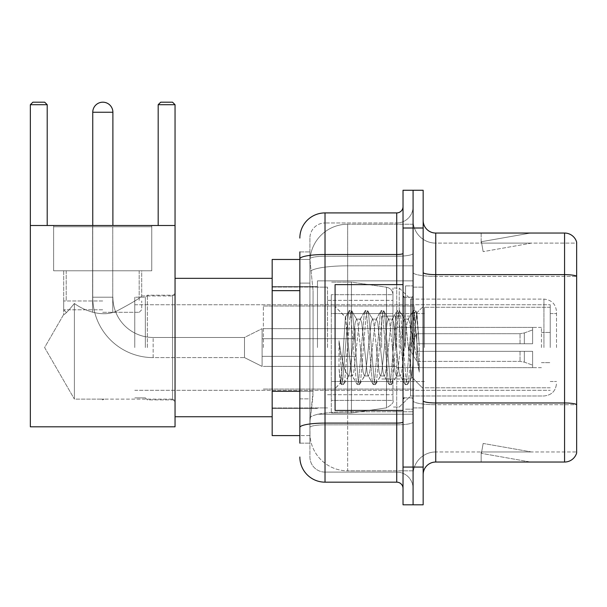 <?xml version="1.0" encoding="UTF-8"?>
<svg xmlns="http://www.w3.org/2000/svg" width="607" height="607" viewBox="0 0 607 607"><rect width="100%" height="100%" fill="white"/><g stroke="black" fill="none" stroke-linecap="round" stroke-linejoin="round"><path stroke-width="0.46" stroke-dasharray="3.04 2.28" d="M413.086 347.538L413.086 280.851L413.086 347.538M317.469 347.538L317.469 280.851L317.469 347.538M299.85 391.31L313.068 391.31L312.825 397.866L310.071 420.507L313.068 391.31L313.068 290.654L313.068 391.31L272.171 391.31L272.171 435.606L310.002 435.606L309.919 433.094A37.748 37.748 0 0 0 347.659 470.835L413.086 470.835L413.086 411.774L413.086 470.835L347.659 470.835L347.659 411.774L347.659 470.835A37.748 37.748 0 0 1 309.919 433.094L309.919 425.416L310.002 435.606L299.85 435.606M310.071 420.507L309.919 425.416L310.071 420.507M272.171 347.538L272.171 278.34L272.171 347.538M347.659 224.233L413.086 224.233L413.086 265.82L413.086 224.233L347.659 224.233A37.748 37.748 0 0 0 309.972 259.978L313.068 290.654L309.972 259.978A37.748 37.748 0 0 1 347.659 224.233L347.659 265.82L413.086 265.82L413.086 411.774L413.086 265.82L347.659 265.82L347.659 224.233A37.748 37.748 0 0 0 309.972 259.978M299.85 283.105L309.919 283.105L309.919 398.86L309.919 251.913L309.919 283.105L299.85 283.105L299.85 398.86L299.85 259.462L310.002 259.462L272.171 259.462L272.171 391.31M299.85 443.156L309.919 443.156L299.85 443.156L299.85 398.86L309.919 398.86L309.919 443.156L309.919 398.86L299.85 398.86M325.018 482.163L325.018 472.094A15.099 15.099 0 0 1 309.919 456.995L309.919 258.87L309.919 456.995A15.099 15.099 0 0 0 325.018 472.094L396.728 472.094L396.728 431.835L396.728 482.163L325.018 482.163A25.16 25.16 0 0 1 299.85 456.995M413.086 431.835L413.086 253.407L413.086 431.835M403.025 488.453L403.025 206.623L403.025 488.453M403.025 347.538L403.025 410.446L403.025 347.538M403.025 228.012L403.025 190.264L413.086 190.264L413.086 228.012L413.086 190.264L423.155 190.264L423.155 228.012L413.086 228.012L413.086 467.064L413.086 228.012L403.025 228.012L403.025 467.064L413.086 467.064L413.086 504.812L413.086 467.064L423.155 467.064L423.155 228.012M423.155 467.064L423.155 504.812L403.025 504.812L403.025 467.064M413.086 206.623L413.086 253.407L413.086 206.623A16.359 16.359 0 0 1 396.728 222.974A16.359 16.359 0 0 0 413.086 206.623A16.359 16.359 0 0 1 396.728 222.974L396.728 472.094L325.018 472.094L325.018 424.839L396.728 424.839A16.359 2.838 0 0 0 413.086 422.002A16.359 2.838 0 0 1 396.728 424.839L396.728 222.974L325.018 222.974L396.728 222.974M299.85 251.913L309.919 251.913L299.85 251.913L299.85 427.465A25.16 4.37 180 0 1 325.018 423.094L325.018 212.913A25.16 25.16 0 0 0 299.85 238.073A25.16 25.16 0 0 1 325.018 212.913L396.728 212.913A6.29 6.29 0 0 0 403.025 206.623A6.29 6.29 0 0 1 396.728 212.913L396.728 431.835L396.728 424.839L325.018 424.839L325.018 222.974L325.018 256.245L396.728 256.245A16.359 2.838 0 0 0 413.086 253.407A16.359 2.838 0 0 1 396.728 256.245L325.018 256.245L325.018 431.835L325.018 423.094L396.728 423.094A6.29 1.093 0 0 0 403.025 422.002M299.85 427.465L299.85 431.835M309.919 238.073L309.919 258.87L309.919 238.073A15.099 15.099 0 0 1 325.018 222.974A15.099 15.099 0 0 0 309.919 238.073A15.099 15.099 0 0 1 325.018 222.974M413.086 488.453A16.359 16.359 0 0 0 396.728 472.094A16.359 16.359 0 0 1 413.086 488.453A16.359 16.359 0 0 0 396.728 472.094M423.155 347.538L423.155 287.141L423.155 347.538M405.537 347.538L405.537 285.882L405.537 347.538M413.086 411.705L413.086 272.444L413.086 411.705M564.571 462.033L435.735 462.033L435.735 276.375L576.65 276.375L435.735 276.375L435.735 243.111L576.65 243.111L576.65 276.375L576.65 243.111L435.735 243.111L435.735 404.71L576.65 404.71L576.65 276.375L576.65 404.71L435.735 404.71L435.735 451.965A22.649 22.649 0 0 0 413.086 474.613A22.649 22.649 0 0 1 435.735 451.965L576.65 451.965L576.65 242.102A12.58 12.58 0 0 0 564.571 233.042L564.571 462.033A12.58 12.58 0 0 0 576.65 452.974L576.65 411.705L576.65 451.965L435.735 451.965L435.735 233.042A12.58 12.58 0 0 1 423.155 220.462L423.155 272.444L423.155 220.462M423.155 474.613L423.155 272.444L423.155 474.613A12.58 12.58 0 0 1 435.735 462.033M413.086 220.462L413.086 272.444L413.086 220.462A22.649 22.649 0 0 0 435.735 243.111A22.649 22.649 0 0 1 413.086 220.462A22.649 22.649 0 0 0 435.735 243.111M529.729 461.874A10.069 10.069 0 0 0 531.482 462.033L481.154 462.033L531.482 462.033A10.069 10.069 0 0 1 529.729 461.874A10.069 10.069 0 0 0 531.482 462.033A10.069 10.069 0 0 1 529.729 461.874A10.069 10.069 0 0 0 531.482 462.033A10.069 10.069 0 0 1 529.729 461.874L481.412 453.353L529.729 461.874M481.154 451.965L481.154 462.033L481.154 451.965L481.654 451.965L481.412 453.353L481.654 451.965L481.154 451.965L481.154 462.033L481.154 451.965L481.654 451.965L481.412 453.353L481.654 451.965L481.154 451.965L481.154 462.033L481.154 451.965L481.654 451.965L481.412 453.353L481.654 451.965L481.154 451.965M576.65 242.102A12.58 12.58 0 0 0 564.571 233.042L435.735 233.042M531.482 233.042L481.154 233.042L531.482 233.042A10.069 10.069 0 0 0 529.729 233.194A10.069 10.069 0 0 1 531.482 233.042A10.069 10.069 0 0 0 529.729 233.194A10.069 10.069 0 0 1 531.482 233.042A10.069 10.069 0 0 0 529.729 233.194A10.069 10.069 0 0 1 531.482 233.042M531.482 451.965L481.654 451.965L531.482 451.965L481.654 451.965L531.482 451.965L481.654 451.965L531.482 451.965L483.157 443.444L481.654 451.965L483.157 443.444L481.654 451.965L483.157 443.444L481.654 451.965L483.157 443.444L531.482 451.965M481.654 243.111L481.154 243.111L481.654 243.111L481.154 243.111L481.654 243.111L481.154 243.111L481.654 243.111L481.412 241.715L529.729 233.194L481.412 241.715L481.654 243.111L481.412 241.715L529.729 233.194L481.412 241.715L481.654 243.111L481.412 241.715L529.729 233.194L481.412 241.715L481.654 243.111L531.482 243.111L481.654 243.111L531.482 243.111L481.654 243.111L531.482 243.111L481.654 243.111L483.157 251.632L481.654 243.111M481.154 233.042L481.154 243.111L481.154 233.042M531.482 243.111L483.157 251.632L531.482 243.111M403.025 410.446L335.079 410.446L335.079 284.63L335.079 388.556L335.079 284.63L403.025 284.63M364.428 347.538L361.764 322.909L360.429 319.1L360.012 319.457L359.101 322.909L353.775 372.159L352.439 375.968L352.022 375.612L351.112 372.159L345.383 317.158L341.794 372.137L340.565 383.07L339.01 368.654L339.01 340.717L340.072 347.538C342.356 362.827 344.89 371.879 347.659 374.701L347.659 347.538L347.659 374.701L348.448 375.968L347.659 374.701C344.89 371.879 342.356 362.827 340.072 347.538L339.01 340.717L342.12 379.648L343.456 384.618L342.12 379.648L339.01 340.717L339.01 368.654L341.134 384.337L339.01 368.654L340.345 382.994L341.46 384.618L340.345 382.994L335.079 388.556L340.565 383.07L341.794 372.137L345.383 317.158L349.124 310.731L348.115 315.42L342.788 379.648L341.46 384.618L343.782 384.337L341.46 384.618L342.788 379.648L348.115 315.42L349.45 310.45L345.383 317.15L335.079 306.52L345.626 317.066L347.659 338.66L347.659 347.538L347.659 338.66L351.112 372.159L352.022 375.612L357.113 384.337L356.104 379.648L350.778 315.42L349.45 310.45L351.445 310.45L350.11 315.42L344.784 379.648L343.782 384.337L348.873 375.612L348.448 375.968L352.439 375.968L357.113 384.337L356.104 379.648L350.778 315.42L349.45 310.45L351.445 310.45L350.11 315.42L344.784 379.648L343.782 384.337L348.448 375.968L352.439 375.968L353.775 372.159L359.101 322.909L360.012 319.457L365.103 310.731L364.094 315.42L358.767 379.648L357.44 384.618L357.113 384.337L359.435 384.618L358.1 379.648L352.773 315.42L351.445 310.45L356.855 319.457L356.438 319.1L355.103 322.909L349.776 372.159L348.873 375.612L349.776 372.159L355.103 322.909L356.438 319.1L360.429 319.1L365.103 310.731L364.094 315.42L358.767 379.648L357.44 384.618L359.435 384.618L358.1 379.648L352.773 315.42L351.772 310.731L356.438 319.1L360.429 319.1L361.764 322.909L367.091 372.159L368.001 375.612L367.091 372.159L364.428 347.538M360.429 347.538L357.766 322.909L356.855 319.457L357.766 322.909L363.092 372.159L364.428 375.968L363.092 372.159L360.429 347.538M380.407 347.538L377.744 322.909L376.408 319.1L375.991 319.457L375.08 322.909L369.754 372.159L368.419 375.968L368.001 375.612L373.093 384.337L372.083 379.648L366.757 315.42L365.429 310.45L365.103 310.731L367.425 310.45L366.089 315.42L360.763 379.648L359.435 384.618L364.845 375.612L364.428 375.968L368.419 375.968L373.093 384.337L372.083 379.648L366.757 315.42L365.429 310.45L367.425 310.45L366.089 315.42L360.763 379.648L359.761 384.337L364.428 375.968L368.419 375.968L369.754 372.159L375.08 322.909L375.991 319.457L381.082 310.731L380.073 315.42L374.747 379.648L373.419 384.618L373.093 384.337L375.414 384.618L374.079 379.648L368.752 315.42L367.425 310.45L372.835 319.457L372.417 319.1L371.082 322.909L365.755 372.159L364.845 375.612L365.755 372.159L371.082 322.909L372.417 319.1L376.408 319.1L381.082 310.731L380.073 315.42L374.747 379.648L373.419 384.618L375.414 384.618L374.079 379.648L368.752 315.42L367.751 310.731L372.417 319.1L376.408 319.1L377.744 322.909L383.07 372.159L383.981 375.612L383.07 372.159L380.407 347.538M376.408 347.538L373.745 322.909L372.835 319.457L373.745 322.909L379.072 372.159L380.407 375.968L379.072 372.159L376.408 347.538M396.386 347.538L393.723 322.909L392.388 319.1L391.97 319.457L391.06 322.909L385.733 372.159L384.398 375.968L383.981 375.612L389.064 384.337L388.063 379.648L382.736 315.42L381.408 310.45L381.082 310.731L383.404 310.45L382.069 315.42L376.742 379.648L375.414 384.618L380.824 375.612L380.407 375.968L384.398 375.968L389.064 384.337L388.063 379.648L382.736 315.42L381.408 310.45L383.404 310.45L382.069 315.42L376.742 379.648L375.741 384.337L380.407 375.968L384.398 375.968L385.733 372.159L391.06 322.909L391.97 319.457L397.054 310.731L396.052 315.42L390.726 379.648L389.391 384.618L389.064 384.337L391.394 384.618L390.058 379.648L384.732 315.42L383.404 310.45L388.814 319.457L388.397 319.1L387.061 322.909L381.735 372.159L380.824 375.612L381.735 372.159L387.061 322.909L388.397 319.1L392.388 319.1L397.054 310.731L396.052 315.42L390.726 379.648L389.391 384.618L391.394 384.618L390.058 379.648L384.732 315.42L383.73 310.731L388.397 319.1L392.388 319.1L393.723 322.909L399.049 372.159L399.96 375.612L399.049 372.159L396.386 347.538M392.388 347.538L389.724 322.909L388.814 319.457L389.724 322.909L395.051 372.159L396.386 375.968L395.051 372.159L392.388 347.538M410.567 329.267L410.567 369.018L405.704 322.909L404.376 319.1L403.04 322.909L397.714 372.159L396.386 375.968L400.377 375.968L405.044 384.337L404.042 379.648L398.716 315.42L397.38 310.45L397.054 310.731L399.383 310.45L398.048 315.42L392.721 379.648L391.394 384.618L396.803 375.612L396.386 375.968L400.377 375.968L405.044 384.337L404.042 379.648L398.716 315.42L397.38 310.45L399.383 310.45L398.048 315.42L392.721 379.648L391.72 384.337L396.803 375.612L397.714 372.159L403.04 322.909L404.376 319.1L408.367 319.1L407.039 322.909L401.713 372.159L400.377 375.968L401.713 372.159L407.039 322.909L407.95 319.457L413.033 310.731L412.032 315.42L406.705 379.648L405.37 384.618L405.044 384.337L407.373 384.618L406.037 379.648L400.711 315.42L399.383 310.45L404.793 319.457L404.376 319.1L408.367 319.1L413.033 310.731L412.032 315.42L406.705 379.648L405.37 384.618L407.373 384.618L406.037 379.648L400.711 315.42L399.709 310.731L404.793 319.457L405.704 322.909L411.705 377.106L414.24 347.538L415.545 323.554L416.994 312.977L419.217 345.406L419.217 372.106L414.816 347.538L410.567 329.267L409.702 322.909L408.367 319.1L409.702 322.909L410.567 329.267L410.567 395.976L410.567 299.099L410.567 395.976L410.567 299.099L410.567 369.018L411.705 377.106L414.24 347.538L415.545 323.554L416.774 312.901L419.217 345.406L416.69 315.42L415.363 310.45L414.027 315.42L408.701 379.648L407.373 384.618L408.701 379.648L414.027 315.42L415.363 310.45L416.69 315.42L419.217 345.406L419.217 372.106L414.695 315.42L413.359 310.45L413.033 310.731L415.363 310.45L413.359 310.45L414.695 315.42L419.217 372.106L414.816 347.538L410.567 329.267M556.52 347.538L556.52 311.679L556.52 347.538M550.23 347.538L550.23 304.76L550.23 347.538M145.346 347.538L145.346 297.21L145.346 347.538M134.777 347.538L134.777 297.21L134.777 347.538M147.357 347.538L147.357 295.199L147.357 347.538M175.044 347.538L175.044 278.34L175.044 347.538M327.53 347.538L327.53 287.141L327.53 347.538M392.957 347.538L392.957 288.022L392.957 347.538M399.247 347.538L399.247 288.022L399.247 347.538M424.414 347.538L424.414 307.271L424.414 347.538M541.421 347.538L541.421 327.408L541.421 347.538M396.728 347.538L396.728 313.569L396.728 347.538M263.362 347.538L263.362 306.019L263.362 347.538M414.346 347.538L414.346 306.019L414.346 347.538M331.308 313.569L331.308 412.965L331.308 381.507L392.957 381.507L392.957 400.377L392.957 294.691L392.957 313.569L331.308 313.569L331.308 400.377L331.308 381.507L392.957 381.507L392.957 400.377L392.957 294.691L392.957 313.569L331.308 313.569L331.308 412.965L331.308 381.507L392.957 381.5L392.957 400.392L331.308 400.377L331.308 381.507L351.438 381.507L351.438 412.965L351.438 282.111L351.438 313.569L331.308 313.569L331.308 294.691L331.308 400.377L392.957 400.377C394.08 402.191 391.925 404.679 386.492 407.858L386.492 381.507L392.957 381.507L392.957 400.392C394.08 402.191 391.925 404.679 386.492 407.858L386.492 381.507L351.438 381.507L351.438 412.965L351.438 282.111L351.438 313.569L386.492 313.569L386.492 287.21L386.492 407.858L351.438 412.965L331.308 412.965L351.438 412.965L386.492 407.858L386.492 287.21C390.476 288.128 392.63 290.616 392.957 294.683L331.308 294.691L392.957 294.691L392.957 313.569L331.308 313.569M92.757 225.493L92.757 297.21L112.887 297.21A40.259 40.259 0 0 0 153.146 337.469L244.492 337.469L262.103 328.66L262.103 347.538L262.103 328.66L244.492 337.469L244.492 347.538L244.492 337.469L153.146 337.469A40.259 40.259 0 0 1 112.887 297.21L92.757 297.21A60.389 60.389 0 0 0 153.146 357.599L244.492 357.599L262.103 366.408L262.103 328.66L262.103 366.408L262.103 347.538L262.103 366.408L244.492 357.599L244.492 337.469L244.492 357.599L244.492 347.538L244.492 357.599L153.146 357.599L153.146 337.469L153.146 357.599A60.389 60.389 0 0 1 92.757 297.21L92.757 112.257A10.069 10.069 0 0 1 102.818 102.188A10.069 10.069 0 0 1 112.887 112.257L102.818 112.257L112.887 112.257L112.887 225.493M381.636 347.538L381.636 316.08L381.636 347.538M355.209 347.538L355.209 328.66L355.209 347.538M416.865 347.538L416.865 333.698L416.865 351.309L416.865 343.759L416.865 351.309L532.612 351.309L532.612 367.667L532.612 351.309L416.865 351.309L532.612 351.309L532.612 365.148L532.612 351.309L416.865 351.309L416.865 361.377L416.865 343.759L532.612 343.759L532.612 327.408L532.612 343.759L416.865 343.759L532.612 343.759L532.612 329.92L532.612 343.759L416.865 343.759L416.865 333.698L416.865 351.309L416.865 343.759L416.865 351.309L532.612 351.309L532.612 367.667L532.612 351.309L416.865 351.309L532.612 351.309L532.612 365.148L532.612 351.309L416.865 351.309L416.865 361.377L416.865 347.538M395.476 347.538L395.476 316.08L395.476 347.538M151.765 270.79L151.765 225.493L53.628 225.493L151.765 225.493L53.628 225.493L151.765 225.493L151.765 270.79L53.628 270.79L53.628 225.493L53.628 270.79L151.765 270.79L53.628 270.79L151.765 270.79L53.628 270.79L151.765 270.79L53.628 270.79L151.765 270.79L151.765 226.752L53.628 226.752L151.765 226.752L53.628 226.752L151.765 226.752L151.765 270.79M172.525 399.118L175.044 401.637L175.044 293.431L175.044 401.637L175.044 293.431L175.044 401.637L172.525 399.118L172.525 295.95L175.044 293.431L172.525 295.95L172.525 399.118L172.525 295.95L172.525 399.118L101.384 399.118L172.525 399.118M63.689 270.79L63.689 314.472C64.456 314.942 68.022 311.277 74.388 303.477C68.037 311.262 64.471 314.927 63.689 314.472C64.456 314.942 68.022 311.277 74.388 303.477C83.819 310.473 102.613 318.053 117.333 310.738C132.349 302.772 140.475 297.84 141.697 295.95L172.525 295.95L141.697 295.95C140.467 297.84 132.364 302.764 117.379 310.723C102.636 318.06 83.925 310.518 74.388 303.477L74.388 399.118L104.009 399.118L101.384 399.118L102.697 399.907L104.009 399.118L102.697 399.907L101.384 399.118L74.388 399.118L74.388 303.477C68.037 311.262 64.471 314.927 63.689 314.472L44.607 347.538L74.388 399.118L74.388 303.477C83.819 310.473 102.613 318.053 117.333 310.738C132.349 302.772 140.475 297.84 141.697 295.95C140.467 297.84 132.364 302.764 117.379 310.723C102.636 318.06 83.925 310.518 74.388 303.477L74.388 399.118L44.607 347.538L63.689 314.472L63.689 270.79L141.697 270.79L141.697 295.95L141.697 270.79L63.689 270.79M30.35 225.493L30.35 426.804L30.35 225.493L47.209 225.493L47.209 104.708L30.35 104.708L32.869 102.188L30.35 104.708L47.209 104.708L47.209 225.493L30.35 225.493L175.044 225.493L30.35 225.493L30.35 426.804L175.044 426.804L175.044 225.493L175.044 426.804L30.35 426.804L175.044 426.804L175.044 104.708L175.044 225.493L158.184 225.493L158.184 104.708L175.044 104.708L172.525 102.188L175.044 104.708L158.184 104.708L158.184 225.493L175.044 225.493L30.35 225.493L47.209 225.493L30.35 225.493L30.35 104.708L47.209 104.708L44.69 102.188L47.209 104.708L47.209 225.493M30.35 104.708L32.869 102.188L44.69 102.188L32.869 102.188L44.69 102.188L47.209 104.708M172.525 102.188L160.696 102.188L158.184 104.708L160.696 102.188L172.525 102.188L160.696 102.188L158.184 104.708L175.044 104.708L172.525 102.188M102.697 312.309L139.185 312.309L102.697 312.309M102.697 309.79L63.689 309.79L102.697 309.79M102.697 300.981L63.689 300.981L102.697 300.981M392.957 313.569L386.492 313.569L386.492 287.21L351.438 282.111L331.308 282.111L351.438 282.111L386.492 287.21C390.476 288.128 392.63 290.616 392.957 294.683L392.957 313.569M416.865 343.759L532.612 343.759L532.612 327.408L532.612 343.759L416.865 343.759L532.612 343.759L532.612 329.92L532.612 343.759L416.865 343.759M262.103 347.538L262.103 338.729L262.103 347.538M175.044 225.493L175.044 104.708M158.184 225.493L158.184 104.708M102.697 270.79L139.185 270.79L102.697 270.79M347.659 411.774A37.748 6.556 180 0 0 310.367 417.312A37.748 6.556 180 0 1 347.659 411.774L413.086 411.774L347.659 411.774L347.659 265.82L347.659 411.774M310.905 270.889A37.748 6.556 180 0 1 347.659 265.82A37.748 6.556 180 0 0 310.905 270.889M309.919 433.094A37.748 37.748 0 0 0 347.659 470.835M299.85 290.654L272.171 290.654M299.85 258.87A25.16 4.37 180 0 1 325.018 254.5L396.728 254.5A6.29 1.093 -0 0 0 403.025 253.407M396.728 410.446L396.728 284.63M325.018 256.245A15.099 2.625 180 0 0 309.919 258.87A15.099 2.625 180 0 1 325.018 256.245M325.018 424.839A15.099 2.625 180 0 0 309.919 427.465A15.099 2.625 180 0 1 325.018 424.839M325.018 472.094A15.099 15.099 0 0 1 309.919 456.995M435.735 404.71A22.649 3.93 0 0 1 413.086 400.779A22.649 3.93 0 0 0 435.735 404.71M576.65 404.535A12.58 2.185 180 0 0 564.571 402.965L435.735 402.965A12.58 2.185 0 0 1 423.155 400.779M423.155 272.444A12.58 2.185 0 0 0 435.735 274.63L564.571 274.63A12.58 2.185 180 0 1 576.65 276.2M413.086 272.444A22.649 3.93 0 0 0 435.735 276.375A22.649 3.93 0 0 1 413.086 272.444M413.086 474.613A22.649 22.649 0 0 1 435.735 451.965M411.827 347.538L411.827 297.21L411.827 347.538M404.277 347.538L404.277 297.21L404.277 347.538M543.94 347.538L543.94 299.099L543.94 347.538M92.757 112.257L112.887 112.257M524.342 351.309L524.342 362.136L524.342 351.309M520.032 351.309L520.032 361.377L520.032 351.309M524.342 343.759L524.342 332.94L524.342 343.759M520.032 343.759L520.032 333.698L520.032 343.759M317.469 280.851L413.086 280.851L317.469 280.851M272.171 286.512L317.469 286.512L272.171 286.512M272.171 408.557L317.469 408.557L272.171 408.557M317.469 414.217L413.086 414.217L317.469 414.217M403.025 297.21L413.086 297.21L403.025 297.21M403.025 397.866L413.086 397.866L403.025 397.866M413.086 287.141L423.155 287.141L413.086 287.141M405.537 409.186L413.086 409.186L405.537 409.186M405.537 285.882L413.086 285.882L405.537 285.882M413.086 407.927L423.155 407.927L413.086 407.927M404.277 297.21L411.827 297.21L413.086 295.95L411.827 297.21L404.277 297.21L403.025 295.95M404.277 397.866L411.827 397.866L413.086 399.118L411.827 397.866L404.277 397.866L403.025 399.118M416.774 312.901L423.155 306.52L416.774 312.901M411.705 377.106L423.155 388.556L411.705 377.106M411.971 377.015L407.699 384.337L411.971 377.015M416.994 312.977L415.689 310.731L416.994 312.977M543.94 395.976C551.581 395.233 555.769 391.037 556.52 383.396C555.769 391.037 551.581 395.233 543.94 395.976L410.567 395.976L399.247 407.047L392.957 407.047L399.247 407.047L410.567 395.976L543.94 395.976M550.23 313.569L556.52 313.569L550.23 313.569M145.346 397.866L134.777 397.866L145.346 397.866L147.357 399.876L175.044 399.876L147.357 399.876L145.346 397.866M175.044 416.736L272.171 416.736M272.171 407.927L327.53 407.927L272.171 407.927M327.53 394.717L392.957 394.717L327.53 394.717M134.777 304.76L550.23 304.76L134.777 304.76M134.777 390.316L550.23 390.316L134.777 390.316M410.567 299.099L543.94 299.099C551.581 299.843 555.769 304.039 556.52 311.679C555.769 304.039 551.581 299.843 543.94 299.099L410.567 299.099L399.247 288.022L392.957 288.022L399.247 288.022L410.567 299.099M327.53 300.351L392.957 300.351L327.53 300.351M272.171 287.141L327.53 287.141L272.171 287.141M175.044 278.34L272.171 278.34M175.044 295.199L147.357 295.199L145.346 297.21L134.777 297.21L145.346 297.21L147.357 295.199L175.044 295.199M550.23 381.507L556.52 381.507L550.23 381.507M550.23 387.797L424.414 387.797L550.23 387.797M541.421 332.439L550.23 332.439L541.421 332.439M424.414 381.507L396.728 381.507L424.414 381.507M541.421 327.408L396.728 327.408L541.421 327.408M550.23 307.271L424.414 307.271L550.23 307.271M541.421 362.637L550.23 362.637L541.421 362.637M424.414 313.569L396.728 313.569L424.414 313.569M541.421 367.667L396.728 367.667L541.421 367.667M263.362 389.057L414.346 389.057L263.362 389.057M263.362 328.66L396.728 328.66L263.362 328.66M396.728 316.08L414.346 316.08L396.728 316.08M263.362 306.019L414.346 306.019L263.362 306.019M263.362 366.408L396.728 366.408L263.362 366.408M396.728 378.988L414.346 378.988L396.728 378.988M381.636 366.408L355.209 366.408L381.636 366.408M355.209 356.347L262.103 356.347L355.209 356.347M408.549 347.538L416.865 333.698L520.032 333.698L416.865 333.698L408.549 347.538L416.865 361.377L520.032 361.377L524.342 362.136L532.612 365.148L524.342 362.136L520.032 361.377L416.865 361.377L408.549 347.538M532.612 367.667L395.476 367.667L532.612 367.667M395.476 378.988L381.636 378.988L395.476 378.988M395.476 316.08L381.636 316.08L395.476 316.08M532.612 327.408L395.476 327.408L532.612 327.408M524.342 332.94L532.612 329.92L524.342 332.94L520.032 333.698L524.342 332.94M355.209 338.729L262.103 338.729L355.209 338.729M381.636 328.66L355.209 328.66L381.636 328.66M112.758 312.309L112.758 226.752L112.758 312.309M53.628 226.752L53.628 270.79L53.628 226.752M66.209 312.309L63.689 309.79L63.689 300.981L63.689 309.79L66.209 312.309M66.209 270.79L66.209 300.981L66.209 270.79M92.628 312.309L92.628 226.752L92.628 312.309M139.185 312.309L141.697 309.79L141.697 300.981L141.697 309.79L139.185 312.309M139.185 270.79L139.185 300.981L139.185 270.79"/><path stroke-width="0.91" d="M299.85 283.105L299.85 251.913L299.85 259.462L272.171 259.462L272.171 435.606L299.85 435.606M299.85 443.156L299.85 251.913M299.85 238.073A25.16 25.16 0 0 1 325.018 212.913L325.018 482.163L396.728 482.163A6.29 6.29 0 0 1 403.025 488.453A6.29 6.29 0 0 0 396.728 482.163L396.728 410.446M403.025 467.064L403.025 504.812L413.086 504.812L413.086 467.064L413.086 504.812L423.155 504.812L423.155 467.064L413.086 467.064L413.086 228.012L413.086 467.064L403.025 467.064L403.025 228.012L413.086 228.012L413.086 190.264L413.086 228.012L423.155 228.012L423.155 467.064M423.155 228.012L423.155 190.264L403.025 190.264L403.025 228.012M325.018 212.913L396.728 212.913A6.29 6.29 0 0 0 403.025 206.623M299.85 431.835L299.85 398.86M325.018 482.163A25.16 25.16 0 0 1 299.85 456.995M423.155 474.613A12.58 12.58 0 0 1 435.735 462.033L564.571 462.033L564.571 233.042L435.735 233.042A12.58 12.58 0 0 1 423.155 220.462A12.58 12.58 0 0 0 435.735 233.042L435.735 462.033M576.65 242.102A12.58 12.58 0 0 0 564.571 233.042A12.58 12.58 0 0 1 576.65 242.102L576.65 452.974A12.58 12.58 0 0 1 564.571 462.033M92.757 112.257A10.069 10.069 0 0 1 102.818 102.188A10.069 10.069 0 0 1 112.887 112.257L92.757 112.257L92.757 225.493M112.887 225.493L112.887 112.257M30.35 225.493L175.044 225.493L175.044 426.804L30.35 426.804L30.35 104.708L32.869 102.188L44.69 102.188L47.209 104.708L30.35 104.708M47.209 225.493L47.209 104.708M175.044 104.708L158.184 104.708L160.696 102.188L172.525 102.188L175.044 104.708L175.044 225.493M158.184 104.708L158.184 225.493M403.025 284.63L335.079 284.63L335.079 410.446L403.025 410.446M299.85 290.654L272.171 290.654M299.85 391.31L272.171 391.31M403.025 422.002A6.29 1.093 0 0 1 396.728 423.094L325.018 423.094A25.16 4.37 180 0 0 299.85 427.465M299.85 258.87A25.16 4.37 180 0 1 325.018 254.5L396.728 254.5L396.728 212.913M396.728 284.63L396.728 254.5A6.29 1.093 0 0 0 403.025 253.407M576.65 276.2A12.58 2.185 180 0 0 564.571 274.63L435.735 274.63A12.58 2.185 -0 0 1 423.155 272.444M576.65 404.535A12.58 2.185 180 0 0 564.571 402.965L435.735 402.965A12.58 2.185 0 0 1 423.155 400.779M175.044 416.736L272.171 416.736M175.044 278.34L272.171 278.34M404.277 297.21L403.025 295.95M404.277 397.866L403.025 399.118"/></g></svg>
